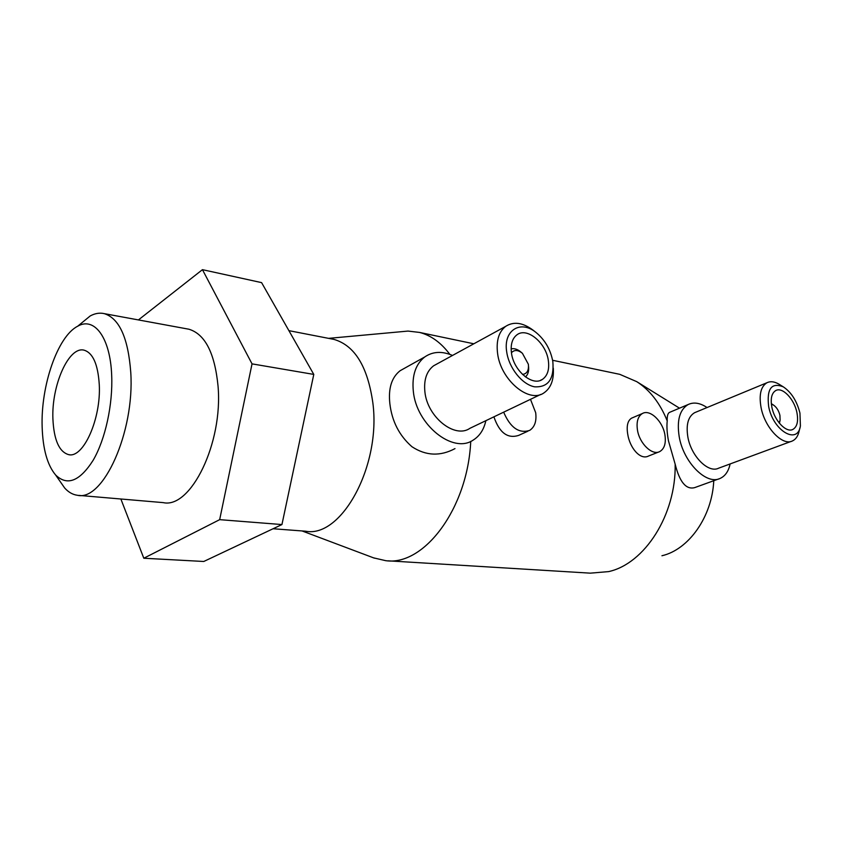 <?xml version="1.0" encoding="UTF-8"?>
<svg xmlns="http://www.w3.org/2000/svg" width="843" height="843" viewBox="0 0 843 843"><rect width="100%" height="100%" fill="white"/><g stroke="black" fill="none" stroke-linecap="round" stroke-linejoin="round"><path stroke-width="1.26" d="M59.326 480.31L64.711 488.044C68.504 492.238 72.74 494.651 77.398 495.273C103.046 501.69 134.743 432.174 130.77 372.469C128.199 338.064 119.379 318.454 104.311 313.649C99.716 312.574 95.017 313.343 90.212 315.946L79.779 324.502M111.676 375.24C110.296 337.516 94.268 316.462 77.672 326.23C57.598 336.389 40.675 385.809 42.15 427.011C42.877 449.15 47.366 465.146 55.627 474.999C67.208 486.232 79.727 481.311 93.183 460.236C105.343 439.329 112.983 404.45 111.676 375.24M78.736 495.389L163.268 502.628C190.729 508.951 223.195 443.007 218.031 385.978C214.765 353.059 205.07 334.144 188.958 329.234L186.925 328.854M273.058 528.751L305.64 531.216C341.289 538.298 381.247 466.053 372.848 402.838C367.685 366.652 354.755 345.514 334.06 339.423L331.32 338.886M718.689 478.929L694.706 487.612C686.128 489.909 679.616 482.101 675.159 464.166L668.478 440.9C667.024 433.102 666.602 426.432 667.224 420.91C660.09 403.207 649.932 390.119 636.75 381.658L619.774 374.334L615.917 373.533M667.224 420.91C667.024 416.326 667.719 413.523 669.331 412.469L670.143 412.132M449.846 354.376C441.068 342.669 430.973 335.356 419.551 332.427L408.033 331.078L401.3 331.699M658.762 451.974L648.646 455.979C640.174 460.552 629.7 447.633 627.719 434.134C626.391 425.978 627.666 420.657 631.533 418.181L632.503 417.77M771.598 403.829L773.474 405.04L771.377 404.208M779.069 422.817L780.123 420.225L779.923 415.367C778.753 410.667 776.603 407.222 773.474 405.04M771.872 407.232C774.422 420.657 786.213 433.049 792.831 429.445C797.183 426.895 798.532 421.226 796.888 412.448C794.254 399.066 782.473 386.705 775.792 390.53C771.63 393.07 770.323 398.634 771.872 407.232M779.638 384.598L778.763 384.06C774.338 381.521 770.407 381.078 766.982 382.722C760.786 386.526 758.826 394.83 761.081 407.633C764.843 427.738 782.525 446.263 792.441 440.942C795.897 439.308 798.142 435.905 799.206 430.731L799.912 427.907M799.944 413.091C796.867 400.973 791.324 392.227 783.305 386.853C771.471 382.195 766.593 388.771 768.668 406.568C773.094 430.773 797.699 445.252 800.407 425.915L799.944 413.091M695.896 412.164L694.59 412.701C688.183 416.547 685.928 424.598 687.835 436.874C691.028 456.137 708.394 473.545 718.647 468.181L791.345 441.342M707.056 407.548C700.069 402.88 693.768 401.879 688.141 404.535C679.69 409.656 676.697 420.341 679.184 436.6C683.378 462.249 706.508 485.442 720.164 478.402C725.243 476.063 728.563 471.248 730.122 463.945M637.456 430.046C636.275 421.795 637.93 416.273 642.419 413.502C649.995 409.013 662.746 421.184 664.895 434.725C666.181 443.186 664.463 448.813 659.732 451.585C652.24 455.789 639.521 443.618 637.456 430.046M454.988 448.613C440.215 456.506 425.873 455.873 411.942 446.716C399.308 435.662 391.953 421.331 389.866 403.723C388.191 388.444 391.605 377.443 400.109 370.73L405.114 367.927M522.017 352.964L521.058 352.153C517.644 349.255 514.335 348.17 511.143 348.886M522.502 374.429C527.001 373.828 528.961 370.456 528.371 364.292L522.418 353.301C517.981 349.792 514.325 349.603 511.438 352.753M511.469 352.954C513.556 370.762 532.565 386.695 542.492 379.35C547.56 375.693 549.52 369.455 548.35 360.635C546.116 342.859 526.991 326.873 516.938 334.819C512.259 338.443 510.436 344.492 511.469 352.954M536.169 332.585C520.563 319.497 503.039 330.256 506.717 351.963C508.972 368.117 522.26 384.619 534.62 386.821C548.15 387.495 554.23 379.129 552.85 361.731L552.829 361.573C550.616 349.666 545.063 340.003 536.169 332.585L533.008 330.119C522.786 322.521 513.672 321.267 505.684 326.357C498.793 331.794 496.084 340.762 497.57 353.28C500.594 379.94 529.025 403.713 543.904 392.912C550.911 388.086 554.041 379.824 553.293 368.128M437.232 363.807L433.618 365.788C426.642 371.173 423.723 379.814 424.883 391.721C427.222 417.053 454.841 438.992 469.93 428.307L540.732 394.429M452.522 355.451C442.027 350.962 432.786 351.457 424.777 356.937C415.652 364.102 411.837 375.514 413.312 391.184C416.326 424.914 453.028 454.092 473.113 440.141C479.656 436.084 483.903 429.593 485.863 420.689M530.489 399.329L535.684 412.712C536.738 421.184 534.715 427.074 529.625 430.404C518.982 433.766 510.331 427.686 503.661 412.164M52.909 418.992C51.381 385.43 68.81 345.851 84.152 350.193C92.92 352.911 97.957 364.345 99.263 384.492C101.244 418.644 83.362 458.497 68.673 454.651C59.179 451.922 53.931 440.035 52.909 418.992M527.96 431.163L518.687 435.378C507.655 438.95 499.393 432.775 493.903 416.832M525.452 376.926C528.034 374.619 529.067 371.078 528.54 366.315M373.597 557.866L385.725 560.679C423.818 566.296 467.728 508.666 470.731 441.374M779.427 423.26L779.912 421.1M387.885 560.816L590.311 573.156L608.604 571.607C644.558 563.819 676.202 514.81 675.159 464.166M120.865 498.993L143.805 558.235L219.665 519.657L252.036 363.87L202.446 269.665L138.421 319.929M202.446 269.665L261.593 282.626L313.786 374.408L281.941 524.557L203.774 561.48L143.805 558.235M252.036 363.87L313.786 374.408M219.665 519.657L281.941 524.557M661.945 555.748C688.699 549.657 712.124 516.78 713.768 480.71M77.672 326.23L90.212 315.946M104.311 313.649L188.958 329.234M288.907 330.656L334.06 339.423M679.511 408.181L636.75 381.658M419.551 332.427L473.829 343.786M552.608 360.277L619.774 374.334M792.831 429.445L792.072 429.73M783.305 386.853L778.763 384.06M766.982 382.722L694.59 412.701M688.141 404.535L669.331 412.469M642.419 413.502L631.533 418.181M328.591 338.359L408.033 331.078M542.492 379.35L540.331 380.404M505.684 326.357L433.618 365.788M424.777 356.937L400.109 370.73M68.673 454.651L69.495 454.735M302.047 530.942L374.387 558.161M55.627 474.999L64.711 488.044"/></g></svg>
